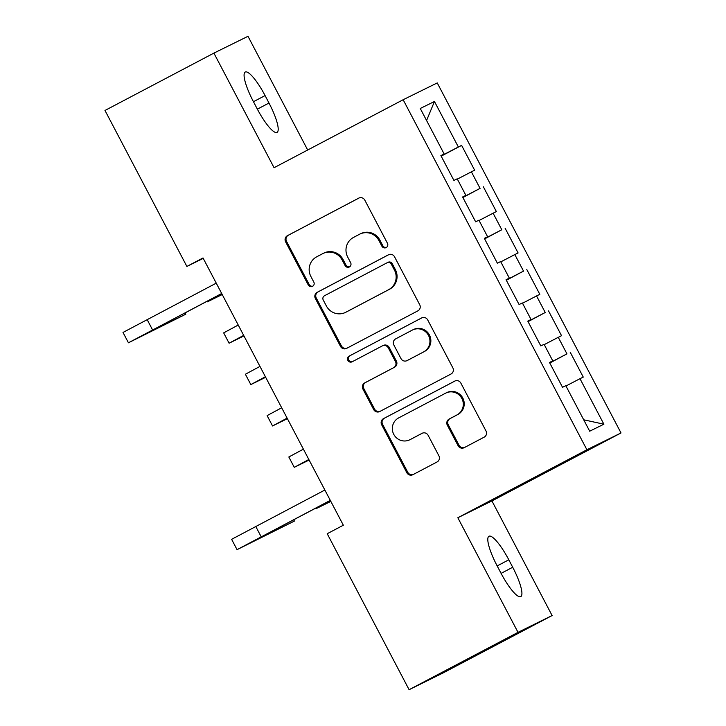 <?xml version="1.0" encoding="UTF-8"?>
<svg xmlns="http://www.w3.org/2000/svg" width="726" height="726" viewBox="0 0 726 726"><rect width="100%" height="100%" fill="white"/><g stroke="black" fill="none" stroke-linecap="round" stroke-linejoin="round"><path stroke-width="1.09" d="M386.168 247.575A3.213 3.131 -116.2 0 0 387.448 243.274L364.797 200.122A4.583 4.474 -116.2 0 0 358.708 198.144L287.442 235.678A4.583 4.474 -116.2 0 0 285.608 241.831L308.269 284.973A3.213 3.131 -116.2 0 0 312.525 286.362A3.213 3.131 -116.2 0 0 313.804 282.06L310.873 276.47A14.674 14.32 -116.2 0 1 316.727 256.804L322.662 253.673A14.674 14.32 -116.2 0 1 342.155 259.999L345.086 265.58A3.213 3.131 -116.2 0 0 349.351 266.968A3.213 3.131 -116.2 0 0 350.631 262.667L347.7 257.077A14.674 14.32 -116.2 0 1 353.544 237.411L359.479 234.28A14.674 14.32 -116.2 0 1 378.972 240.605L381.903 246.196A3.213 3.131 -116.2 0 0 386.168 247.575M458.097 445.7A4.583 4.474 -116.2 0 0 464.186 447.679L484.178 437.143A4.583 4.474 -116.2 0 0 486.012 430.999L460.847 383.074A4.583 4.474 -116.2 0 0 454.757 381.105L383.491 418.639A4.583 4.474 -116.2 0 0 381.667 424.783L406.823 472.699A4.583 4.474 -116.2 0 0 412.912 474.677L437.07 461.963A4.583 4.474 -116.2 0 0 438.894 455.81L428.122 435.301A4.583 4.474 -116.2 0 0 422.033 433.331L410.054 439.638A12.269 11.97 -116.2 0 1 393.692 434.212A12.269 11.97 -116.2 0 1 398.656 417.913L445.564 393.202A12.269 11.97 -116.2 0 1 461.936 398.628A12.269 11.97 -116.2 0 1 456.972 414.927L449.158 419.047A4.583 4.474 -116.2 0 0 447.325 425.191L458.097 445.7L459.014 445.247A4.583 4.474 -116.2 0 0 464.658 447.425M518.01 632.346L552.105 615.539L491.929 500.931L457.834 517.738L518.01 632.346L409.101 689.7L327.208 533.719L343.344 525.225L203.017 257.948L186.881 266.442L203.244 258.374M457.834 517.738L586.907 449.757L403.148 99.734L437.243 82.927L621.011 432.95L586.907 449.757M307.688 150.001L247.993 36.3L213.898 53.107L274.065 167.715L403.148 99.734M213.898 53.107L104.989 110.461L186.881 266.442M417.867 310.846A4.583 4.474 -116.2 0 0 419.701 304.693L394.536 256.777A4.583 4.474 -116.2 0 0 388.446 254.799L317.18 292.333A4.583 4.474 -116.2 0 0 315.356 298.477L340.512 346.402A4.583 4.474 -116.2 0 0 346.601 348.38L417.867 310.846M427.696 319.93L452.852 367.846A4.583 4.474 -116.2 0 1 451.027 373.999L379.762 411.524A4.583 4.474 -116.2 0 1 373.672 409.555L362.9 389.045A4.583 4.474 -116.2 0 1 364.724 382.892L393.628 367.674A4.583 4.474 -116.2 0 0 395.461 361.53L388.319 347.926A4.583 4.474 -116.2 0 0 382.221 345.948L352.137 361.793A3.213 3.131 -116.2 0 1 347.854 360.377A3.213 3.131 -116.2 0 1 349.152 356.112L421.606 317.952A4.583 4.474 -116.2 0 1 427.696 319.93M441.172 156.154L461.618 145.381L458.351 146.997L434.457 101.486L420.263 108.483L444.158 153.994L440.891 155.6L453.922 180.429L457.189 178.814L465.883 195.367L462.607 196.982L475.639 221.802L478.915 220.187L487.6 236.74L484.333 238.355L497.364 263.175L500.631 261.569L509.325 278.112L506.049 279.728L519.09 304.548L522.357 302.942L531.042 319.485L527.775 321.101L540.806 345.921L544.083 344.315L552.767 360.858L549.5 362.474L562.532 387.303L565.799 385.688L589.693 431.199L603.887 424.202L583.704 419.791M461.618 145.381L474.65 170.211L471.383 171.826L480.067 188.37L462.807 197.354M462.898 197.526L480.067 188.37M483.344 186.763L496.375 211.584L493.108 213.199L501.793 229.743L484.532 238.727M484.623 238.899L501.793 229.743M505.069 228.136L518.101 252.957L514.825 254.572L523.519 271.116L506.249 280.1M506.34 280.272L523.519 271.116M526.786 269.509L539.817 294.329L536.55 295.945L545.235 312.498L527.974 321.482M528.065 321.645L545.235 312.498M548.511 310.882L561.543 335.702L558.267 337.318L566.961 353.871L549.691 362.855M549.782 363.027L566.961 353.871M570.228 352.255L583.259 377.084L579.992 378.691L603.887 424.202M552.767 360.858L549.555 362.583M579.992 378.691L565.962 385.996M531.042 319.485L527.829 321.21M558.267 337.318L544.237 344.623M509.325 278.112L506.113 279.837M536.55 295.945L522.52 303.241M487.6 236.74L484.387 238.464M514.825 254.572L500.795 261.868M465.883 195.367L462.671 197.091M493.108 213.199L479.078 220.495M444.158 153.994L440.945 155.718M471.383 171.826L457.353 179.122M409.101 689.7L443.196 672.893L552.105 615.539M491.929 500.931L621.011 432.95M434.457 101.486L426.579 120.498M458.351 146.997L441.081 155.981M265.081 95.578A29.911 6.57 62.2 0 0 245.252 72.028A29.911 6.57 62.2 0 0 253.292 101.395L257.195 108.846A29.911 6.57 62.2 0 0 277.033 132.395A29.911 6.57 62.2 0 0 268.992 103.028L265.081 95.578L253.456 101.704M500.922 573.059A29.911 6.57 62.2 0 0 520.751 596.618A29.911 6.57 62.2 0 0 512.71 567.251L508.808 559.8A29.911 6.57 62.2 0 0 488.97 536.242A29.911 6.57 62.2 0 0 497.011 565.618L500.922 573.059M386.541 247.348A3.213 3.131 -116.2 0 1 382.829 245.742L379.898 240.152A14.674 14.32 -116.2 0 0 360.74 233.663L359.815 234.117M322.997 253.51L323.914 253.056A14.674 14.32 -116.2 0 1 343.08 259.545L346.012 265.126A3.213 3.131 -116.2 0 0 349.714 266.741M359.152 197.944L288.358 235.224A4.583 4.474 -116.2 0 0 286.534 241.377L309.185 284.519A3.213 3.131 -116.2 0 0 312.897 286.135M388.891 254.599L318.106 291.879A4.583 4.474 -116.2 0 0 316.273 298.023L341.438 345.948A4.583 4.474 -116.2 0 0 347.082 348.126M391.341 264.164A3.213 3.131 -116.2 0 0 387.076 262.776L324.522 295.727A3.213 3.131 -116.2 0 0 323.242 300.029L326.337 305.918A14.674 14.32 -116.2 0 0 345.83 312.244L388.582 289.719A14.674 14.32 -116.2 0 0 394.436 270.054L391.341 264.164L392.267 263.71A3.213 3.131 -116.2 0 0 388.002 262.322M345.494 312.407L346.411 311.953A14.674 14.32 -116.2 0 0 346.747 311.781L345.83 312.244M392.267 263.71L395.352 269.6A14.674 14.32 -116.2 0 1 389.508 289.266L346.747 311.781M383.147 345.494A4.583 4.474 -116.2 0 1 389.236 347.473L396.378 361.076A4.583 4.474 -116.2 0 1 394.554 367.22L365.65 382.439A4.583 4.474 -116.2 0 0 363.826 388.591L374.589 409.101A4.583 4.474 -116.2 0 0 380.233 411.279M422.051 317.743L350.068 355.658A3.213 3.131 -116.2 0 0 348.698 359.769A3.213 3.131 -116.2 0 0 352.682 361.512M423.621 351.883A12.269 11.97 -116.2 0 0 428.585 335.584A12.269 11.97 -116.2 0 0 412.214 330.149L395.688 338.86A4.583 4.474 -116.2 0 0 393.855 345.004L400.997 358.608A4.583 4.474 -116.2 0 0 407.095 360.586L424.547 351.429A12.269 11.97 -116.2 0 0 429.502 335.131A12.269 11.97 -116.2 0 0 413.412 329.559L412.495 330.012M407.803 360.232A4.583 4.474 -116.2 0 0 408.012 360.132L407.095 360.586M424.547 351.429L408.012 360.132M445.846 393.056L446.771 392.603A12.269 11.97 -116.2 0 1 462.861 398.175A12.269 11.97 -116.2 0 1 457.897 414.473L450.075 418.593A4.583 4.474 -116.2 0 0 448.251 424.737L459.014 445.247M409.782 439.774L410.698 439.321A12.269 11.97 -116.2 0 0 410.98 439.185L410.054 439.638M422.478 433.123L410.98 439.185M455.202 380.896L384.417 418.185A4.583 4.474 -116.2 0 0 382.584 424.329L407.749 472.245A4.583 4.474 -116.2 0 0 413.393 474.432M221.984 294.075L217.718 296.408L222.092 294.266M222.229 294.538L207.373 301.834L221.947 293.994M221.72 293.558L138.784 337.354L185.792 314.204L128.438 342.79L123.012 332.444L216.257 283.149M128.438 342.79L221.684 293.495M185.792 314.204L185.085 312.852M243.709 335.448L239.444 337.781L243.809 335.648M243.954 335.911L229.098 343.216L243.664 335.367M229.098 343.216L223.672 332.871L238.237 325.03M265.435 376.821L261.16 379.154L265.535 377.021M265.68 377.293L250.824 384.589L265.389 376.74M250.824 384.589L245.388 374.244L259.962 366.403M287.151 418.194L282.886 420.526L287.26 418.394M287.396 418.666L272.54 425.962L287.115 418.122M272.54 425.962L267.114 415.617L281.679 407.776M308.877 459.567L304.611 461.908L308.977 459.767M309.122 460.039L294.266 467.335L308.831 459.494M294.266 467.335L288.83 456.99L303.404 449.149M330.593 500.949L326.328 503.281L330.702 501.14M330.838 501.412L315.982 508.708L330.557 500.867M330.33 500.432L247.394 544.228L294.402 521.077L237.048 549.655L231.621 539.318L324.867 490.023M237.048 549.655L330.294 500.368M294.402 521.077L293.694 519.725M379.898 240.152L378.972 240.605M346.012 265.126L345.086 265.58M343.08 259.545L342.155 259.999M309.185 284.519L308.269 284.973M286.534 241.377L285.608 241.831M288.358 235.224L287.442 235.678M382.829 245.742L381.903 246.196M341.438 345.948L340.512 346.402M316.273 298.023L315.356 298.477M318.106 291.879L317.18 292.333M389.508 289.266L388.582 289.719M395.352 269.6L394.436 270.054M374.589 409.101L373.672 409.555M363.826 388.591L362.9 389.045M365.65 382.439L364.724 382.892M394.554 367.22L393.628 367.674M396.378 361.076L395.461 361.53M389.236 347.473L388.319 347.926M350.068 355.658L349.152 356.112M448.251 424.737L447.325 425.191M450.075 418.593L449.158 419.047M457.897 414.473L456.972 414.927M407.749 472.245L406.823 472.699M382.584 424.329L381.667 424.783M384.417 418.185L383.491 418.639M257.367 109.154L268.992 103.028M501.085 573.377L512.71 567.251M497.174 565.926L508.808 559.8M147.133 319.558L152.56 329.903M255.743 526.432L261.169 536.768M388.074 262.286L387.149 262.739M383.246 345.44L382.33 345.894M407.912 360.187L406.987 360.64M207.073 301.272L207.373 301.834M315.683 508.136L315.982 508.708"/></g></svg>
